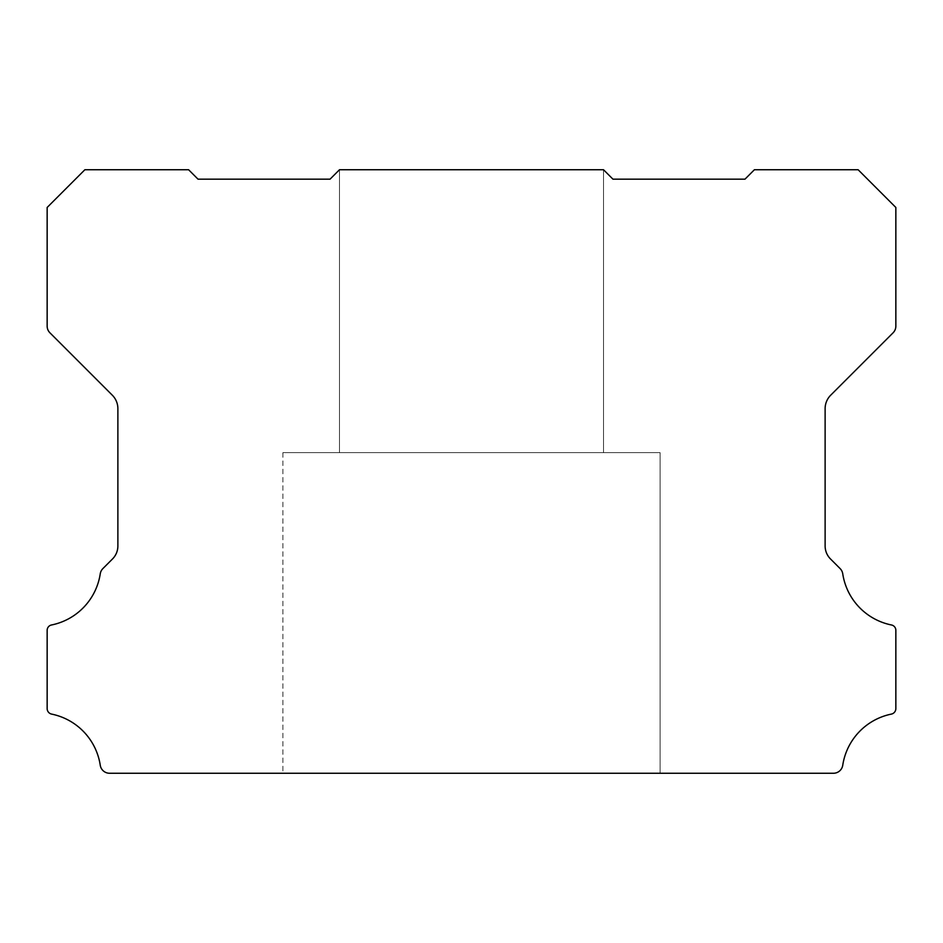 <?xml version="1.0" encoding="UTF-8"?>
<svg xmlns="http://www.w3.org/2000/svg" width="943" height="943" viewBox="0 0 943 943"><rect width="100%" height="100%" fill="white"/><g stroke="black" fill="none" stroke-linecap="round" stroke-linejoin="round"><path stroke-width="0.71" stroke-dasharray="4.71 3.54" d="M660.1 452.64L282.9 452.64L660.1 452.64L282.9 452.64L660.1 452.64L282.9 452.64L660.1 452.64L282.9 452.64L660.1 452.64L282.9 452.64L660.1 452.64L282.9 452.64L660.1 452.64L282.9 452.64L660.1 452.64L282.9 452.64L660.1 452.64L282.9 452.64L660.1 452.64L282.9 452.64L660.1 452.64L282.9 452.64L660.1 452.64L282.9 452.64L660.1 452.64L282.9 452.64L660.1 452.64L282.9 452.64L660.1 452.64L282.9 452.64L660.1 452.64L282.9 452.64L660.1 452.64L282.9 452.64L660.1 452.64L282.9 452.64L660.1 452.64L282.9 452.64L660.1 452.64L282.9 452.64L660.1 452.64L282.9 452.64L660.1 452.64L282.9 452.64L660.1 452.64L282.9 452.64L660.1 452.64L660.1 773.26L282.9 773.26L660.1 773.26L282.9 773.26L660.1 773.26L282.9 773.26L660.1 773.26L282.9 773.26L660.1 773.26L282.9 773.26L660.1 773.26L282.9 773.26L660.1 773.26L282.9 773.26L660.1 773.26L282.9 773.26L660.1 773.26L282.9 773.26L660.1 773.26L282.9 773.26L660.1 773.26L282.9 773.26L660.1 773.26L282.9 773.26L660.1 773.26L282.9 773.26L660.1 773.26L282.9 773.26L660.1 773.26L282.9 773.26L660.1 773.26L282.9 773.26L660.1 773.26L282.9 773.26L660.1 773.26L282.9 773.26L660.1 773.26L282.9 773.26L660.1 773.26L282.9 773.26L660.1 773.26L282.9 773.26L660.1 773.26L282.9 773.26L660.1 773.26L282.9 773.26L660.1 773.26L660.1 452.64L660.1 773.26M282.9 452.64L282.9 773.26M603.52 169.74L339.48 169.74L603.52 169.74L339.48 169.74L603.52 169.74L339.48 169.74L603.52 169.74L339.48 169.74L603.52 169.74L339.48 169.74L603.52 169.74L339.48 169.74L603.52 169.74L339.48 169.74L603.52 169.74L339.48 169.74L603.52 169.74L339.48 169.74L603.52 169.74L339.48 169.74L603.52 169.74L339.48 169.74L603.52 169.74L339.48 169.74L603.52 169.74L339.48 169.74L603.52 169.74L339.48 169.74L603.52 169.74L339.48 169.74L603.52 169.74L339.48 169.74L603.52 169.74L339.48 169.74L603.52 169.74L339.48 169.74L603.52 169.74L339.48 169.74L603.52 169.74L339.48 169.74L603.52 169.74L339.48 169.74L603.52 169.74L339.48 169.74L603.52 169.74L339.48 169.74L330.05 179.17L198.03 179.17L188.6 169.74L84.87 169.74L47.15 207.46L47.15 326.148A9.571 9.571 0 0 0 49.92 332.808L112.358 395.247A18.966 18.966 0 0 1 117.875 408.59L117.875 545.785A18.4 18.4 0 0 1 112.358 559.116L102.928 568.546A9.489 9.489 0 0 0 100.253 573.816A61.672 61.672 0 0 1 51.676 624.95A5.458 5.458 0 0 0 47.15 630.49L47.15 708.582A5.646 5.646 0 0 0 51.676 714.11A61.637 61.637 0 0 1 100.253 765.245A9.418 9.418 0 0 0 109.565 773.26L833.435 773.26A9.418 9.418 0 0 0 842.747 765.245A61.637 61.637 0 0 1 891.324 714.11A5.646 5.646 0 0 0 895.85 708.582L895.85 630.49A5.458 5.458 0 0 0 891.324 624.95A61.672 61.672 0 0 1 842.747 573.816A9.489 9.489 0 0 0 840.072 568.546L830.653 559.116A18.4 18.4 0 0 1 825.125 545.785L825.125 408.59A18.966 18.966 0 0 1 830.653 395.247L893.092 332.808A9.571 9.571 0 0 0 895.85 326.148L895.85 207.46L858.13 169.74L754.4 169.74L744.97 179.17L612.95 179.17L603.52 169.74L603.52 452.64L339.48 452.64L603.52 452.64L339.48 452.64L603.52 452.64L339.48 452.64L603.52 452.64L339.48 452.64L603.52 452.64L339.48 452.64L603.52 452.64L339.48 452.64L603.52 452.64L339.48 452.64L603.52 452.64L339.48 452.64L603.52 452.64L339.48 452.64L603.52 452.64L339.48 452.64L603.52 452.64L339.48 452.64L603.52 452.64L339.48 452.64L603.52 452.64L339.48 452.64L603.52 452.64L339.48 452.64L603.52 452.64L339.48 452.64L603.52 452.64L339.48 452.64L603.52 452.64L339.48 452.64L603.52 452.64L339.48 452.64L603.52 452.64L339.48 452.64L603.52 452.64L339.48 452.64L603.52 452.64L339.48 452.64L603.52 452.64L339.48 452.64L603.52 452.64L339.48 452.64L603.52 452.64L603.52 169.74L339.48 169.74L339.48 452.64L339.48 169.74L603.52 169.74L603.52 452.64M339.48 169.74L339.48 452.64"/><path stroke-width="1.41" d="M47.15 630.325A5.458 5.458 0 0 1 51.676 624.95A61.672 61.672 0 0 0 100.253 573.816A9.489 9.489 0 0 1 102.928 568.546L112.358 559.116A18.4 18.4 0 0 0 117.875 545.785L117.875 408.59A18.966 18.966 0 0 0 112.358 395.247L49.92 332.808A9.571 9.571 0 0 1 47.15 326.148L47.15 207.46L84.87 169.74L188.6 169.74L198.03 179.17L330.05 179.17L339.48 169.74L603.52 169.74L612.95 179.17L744.97 179.17L754.4 169.74L858.13 169.74L895.85 207.46L895.85 326.148A9.571 9.571 0 0 1 893.092 332.808L830.653 395.247A18.966 18.966 0 0 0 825.125 408.59L825.125 545.785A18.4 18.4 0 0 0 830.653 559.116L840.072 568.546A9.489 9.489 0 0 1 842.747 573.816A61.672 61.672 0 0 0 891.324 624.95A5.458 5.458 0 0 1 895.85 630.49L895.85 708.582A5.646 5.646 0 0 1 891.324 714.11A61.637 61.637 0 0 0 842.747 765.245A9.418 9.418 0 0 1 833.435 773.26L109.565 773.26A9.418 9.418 0 0 1 100.253 765.245A61.637 61.637 0 0 0 51.676 714.11A5.646 5.646 0 0 1 47.15 708.582L47.15 630.49A5.458 5.458 0 0 1 47.15 630.325"/></g></svg>
